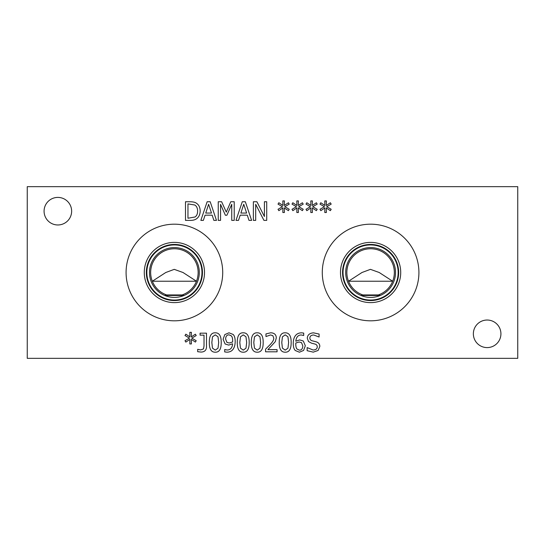 <?xml version="1.0" encoding="UTF-8"?>
<svg xmlns="http://www.w3.org/2000/svg" width="545" height="545" viewBox="0 0 545 545"><rect width="100%" height="100%" fill="white"/><g stroke="black" fill="none" stroke-linecap="round" stroke-linejoin="round"><path stroke-width="0.82" d="M277.064 349.652L277.064 351.811L265.572 351.811L265.572 349.168L270.068 344.685C272.718 341.906 273.944 339.692 273.753 338.036L272.834 335.7L270.552 334.943L265.96 336.558L265.96 333.901L270.736 332.784C274.333 332.92 276.186 334.623 276.295 337.9L275.327 341.633L267.908 349.652L277.064 349.652M260.646 342.492L259.965 336.796L257.233 334.868L254.454 336.83L253.8 342.512L254.44 348.126L257.233 350.135L259.979 348.173L260.646 342.492M257.233 332.797C261.259 332.784 263.242 336.02 263.18 342.492C263.221 349.072 261.239 352.315 257.233 352.206C253.187 352.247 251.197 349.011 251.265 342.512C251.218 335.911 253.207 332.668 257.233 332.797M246.66 342.492L245.979 336.796L243.247 334.868L240.468 336.83L239.814 342.512L240.447 348.126L243.247 350.135L245.993 348.173L246.66 342.492M243.247 332.797C247.273 332.784 249.256 336.02 249.194 342.492C249.235 349.072 247.253 352.315 243.247 352.206C239.201 352.247 237.211 349.011 237.279 342.512C237.232 335.911 239.221 332.668 243.247 332.797M231.346 335.89L229.002 334.834C226.849 334.875 225.725 336.306 225.63 339.126L226.904 342.376L229.275 343.023L232.613 341.994L232.654 340.816C232.633 338.35 232.19 336.708 231.346 335.89M225.119 343.99L223.096 339.228L224.847 334.548L229.016 332.797L233.158 334.473C234.473 335.754 235.147 338.057 235.181 341.374C235.167 344.61 234.486 347.22 233.124 349.202C231.782 351.157 229.683 352.152 226.829 352.179L224.71 351.92L224.71 349.515L227.156 350.019C230.474 349.938 232.286 347.86 232.599 343.793L228.716 345.094L225.119 343.99M218.688 342.492L218.007 336.796L215.268 334.868L212.489 336.83L211.841 342.512L212.475 348.126L215.268 350.135L218.02 348.173L218.688 342.492M215.268 332.797C219.301 332.784 221.284 336.02 221.222 342.492C221.263 349.072 219.281 352.315 215.268 352.206C211.228 352.247 209.239 349.011 209.307 342.512C209.26 335.911 211.249 332.668 215.268 332.797M191.785 338.132L196.207 340.714L195.396 342.083L191.302 339.365L191.39 343.929L189.817 343.929L189.898 339.365L185.831 342.103L185 340.727L189.428 338.132L185 335.543L185.831 334.174L189.912 336.905L189.817 332.341L191.39 332.341L191.288 336.905L195.396 334.187L196.207 335.563L191.785 338.132M206.494 333.172L206.494 346.967C206.337 350.299 204.504 352.002 200.982 352.07L197.692 351.709L197.692 349.325L200.649 349.924L203.489 348.916L204.021 346.014L204.021 335.155L200.076 335.155L200.076 333.172L206.494 333.172M288.618 342.492L287.937 336.796L285.205 334.868L282.426 336.83L281.779 342.512L282.412 348.126L285.205 350.135L287.951 348.173L288.618 342.492M285.205 332.797C289.231 332.784 291.214 336.02 291.159 342.492C291.194 349.072 289.211 352.315 285.205 352.206C281.166 352.247 279.176 349.011 279.238 342.512C279.197 335.911 281.179 332.668 285.205 332.797M301.521 342.628L299.13 341.981L295.806 343.009L295.765 344.188C295.826 346.702 296.269 348.344 297.093 349.107L299.416 350.169C301.548 350.169 302.673 348.739 302.788 345.877L301.521 342.628M303.299 341.013L305.323 345.768L303.572 350.455L299.403 352.206L295.295 350.517C293.966 349.195 293.278 346.899 293.244 343.629C293.224 340.373 293.905 337.777 295.281 335.836C296.657 333.887 298.762 332.879 301.596 332.825L303.708 333.084L303.708 335.488L301.262 334.984C298.074 335.005 296.255 337.083 295.806 341.211L299.689 339.91L303.299 341.013M318.116 350.455L313.252 352.145L307.135 350.694L307.135 347.587L313.075 349.999C315.828 349.904 317.21 348.861 317.224 346.892C317.258 345.421 316.488 344.474 314.928 344.038L311.563 343.187L308.484 341.545L307.271 338.173C307.537 334.889 309.628 333.111 313.538 332.845L319.084 334.051L319.084 337.014L313.709 334.984C311.277 335.086 309.989 336.067 309.853 337.92C309.88 339.46 310.691 340.427 312.285 340.816L316.107 341.797C318.621 342.601 319.854 344.168 319.813 346.497L318.116 350.455M27.25 358.338L517.75 358.338L517.75 186.662L27.25 186.662L27.25 358.338M222.714 272.5A48.314 48.314 0 0 1 174.4 320.814A48.314 48.314 0 0 1 126.086 272.5A48.314 48.314 0 0 1 174.4 224.186A48.314 48.314 0 0 1 222.714 272.5M500.923 333.812A13.782 13.782 0 0 1 487.141 347.594A13.782 13.782 0 0 1 473.36 333.812A13.782 13.782 0 0 1 487.141 320.031A13.782 13.782 0 0 1 500.923 333.812M71.64 211.188A13.782 13.782 0 0 1 57.859 224.969A13.782 13.782 0 0 1 44.077 211.188A13.782 13.782 0 0 1 57.859 197.406A13.782 13.782 0 0 1 71.64 211.188M418.914 272.5A48.314 48.314 0 0 1 370.6 320.814A48.314 48.314 0 0 1 322.286 272.5A48.314 48.314 0 0 1 370.6 224.186A48.314 48.314 0 0 1 418.914 272.5M326.755 206.698L331.183 209.28L330.365 210.656L326.271 207.938L326.366 212.502L324.793 212.502L324.868 207.938L320.807 210.67L319.976 209.3L324.404 206.698L319.976 204.116L320.807 202.74L324.888 205.479L324.793 200.914L326.366 200.914L326.257 205.479L330.365 202.76L331.183 204.13L326.755 206.698M298.783 206.698L303.211 209.28L302.393 210.656L298.299 207.938L298.394 212.502L296.821 212.502L296.896 207.938L292.835 210.67L292.004 209.3L296.425 206.698L292.004 204.116L292.835 202.74L296.909 205.479L296.821 200.914L298.394 200.914L298.285 205.479L302.393 202.76L303.211 204.13L298.783 206.698M266.716 201.745L266.716 220.384L263.937 220.384L255.694 204.314L255.694 220.384L253.377 220.384L253.377 201.745L256.899 201.745L264.407 216.501L264.407 201.745L266.716 201.745M238.499 220.384L235.992 220.384L242.28 201.745L245.332 201.745L251.613 220.384L248.997 220.384L247.307 215.173L240.195 215.173L238.499 220.384M196.404 203.224C198.864 204.825 200.124 207.447 200.178 211.078C200.07 214.621 198.802 217.223 196.377 218.886C194.742 219.982 192.542 220.48 189.776 220.384L185.484 220.384L185.484 201.745L189.728 201.745C193.005 201.773 195.226 202.27 196.404 203.224M203.367 220.384L200.86 220.384L207.148 201.745L210.193 201.745L216.481 220.384L213.865 220.384L212.175 215.173L205.063 215.173L203.367 220.384M234.227 201.745L234.227 220.384L231.748 220.384L231.748 204.327L226.884 215.248L225.378 215.248L220.555 204.327L220.555 220.384L218.245 220.384L218.245 201.745L221.631 201.745L226.284 212.121L230.78 201.745L234.227 201.745M284.797 206.698L289.225 209.28L288.407 210.656L284.313 207.938L284.401 212.502L282.835 212.502L282.909 207.938L278.849 210.67L278.018 209.3L282.439 206.698L278.018 204.116L278.849 202.74L282.923 205.479L282.835 200.914L284.401 200.914L284.299 205.479L288.407 202.76L289.225 204.13L284.797 206.698M312.769 206.698L317.197 209.28L316.379 210.656L312.285 207.938L312.38 212.502L310.807 212.502L310.882 207.938L306.821 210.67L305.99 209.3L310.412 206.698L305.99 204.116L306.821 202.74L310.895 205.479L310.807 200.914L312.38 200.914L312.271 205.479L316.379 202.76L317.197 204.13L312.769 206.698M208.612 204.28L205.738 213.061L211.494 213.061L208.612 204.28M194.776 205.009L187.964 203.891L187.964 218.238L195.001 216.999C196.731 215.881 197.597 213.899 197.597 211.051C197.597 208.183 196.65 206.167 194.776 205.009M243.744 204.28L240.876 213.061L246.626 213.061L243.744 204.28M392.673 281.234L379.211 272.5L370.443 269.353L361.982 272.5L348.528 281.234L392.673 281.234M362.854 294.94A23.742 23.742 0 0 1 351.477 258.425A23.742 23.742 0 0 1 389.723 258.425A23.742 23.742 0 0 1 378.346 294.94L362.854 294.94L360.926 295.465L380.274 295.465L378.346 294.94M345.68 272.5A24.92 24.92 0 0 0 383.06 294.082A24.92 24.92 0 0 0 383.06 250.918A24.92 24.92 0 0 0 345.68 272.5M343.037 272.5A27.563 27.563 0 0 1 384.382 248.629A27.563 27.563 0 0 1 384.382 296.371A27.563 27.563 0 0 1 343.037 272.5M400.718 272.5A30.118 30.118 0 0 1 370.6 302.618A30.118 30.118 0 0 1 340.482 272.5A30.118 30.118 0 0 1 370.6 242.382A30.118 30.118 0 0 1 400.718 272.5M398.654 272.5A28.054 28.054 0 0 1 370.6 300.554A28.054 28.054 0 0 1 342.546 272.5A28.054 28.054 0 0 1 370.6 244.446A28.054 28.054 0 0 1 398.654 272.5M152.328 281.234L165.775 272.507L174.243 269.359L183.025 272.507L196.472 281.234L152.328 281.234M182.159 294.94L166.641 294.94A23.742 23.742 0 0 1 155.284 258.425A23.742 23.742 0 0 1 193.516 258.425A23.742 23.742 0 0 1 182.166 294.934L184.053 295.465C177.616 298.047 171.185 298.047 164.747 295.465L184.053 295.465M164.747 295.465L166.641 294.94M149.487 272.5A24.913 24.913 0 0 0 186.853 294.075A24.913 24.913 0 0 0 186.853 250.925A24.913 24.913 0 0 0 149.487 272.5M146.837 272.5A27.563 27.563 0 0 1 188.182 248.629A27.563 27.563 0 0 1 188.182 296.371A27.563 27.563 0 0 1 146.837 272.5M204.518 272.5A30.118 30.118 0 0 1 174.4 302.618A30.118 30.118 0 0 1 144.282 272.5A30.118 30.118 0 0 1 174.4 242.382A30.118 30.118 0 0 1 204.518 272.5M202.454 272.5A28.054 28.054 0 0 1 174.4 300.554A28.054 28.054 0 0 1 146.346 272.5A28.054 28.054 0 0 1 174.4 244.446A28.054 28.054 0 0 1 202.454 272.5"/></g></svg>

